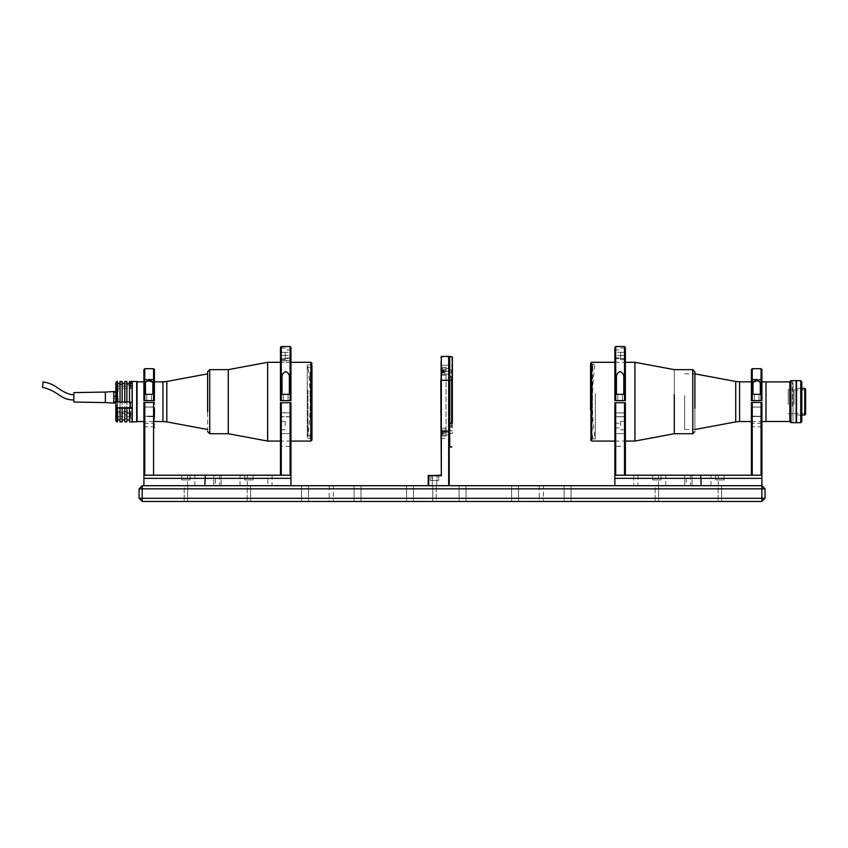<?xml version="1.0" encoding="UTF-8"?>
<svg xmlns="http://www.w3.org/2000/svg" width="848" height="848" viewBox="0 0 848 848"><rect width="100%" height="100%" fill="white"/><g stroke="black" fill="none" stroke-linecap="round" stroke-linejoin="round"><path stroke-width="0.64" stroke-dasharray="4.24 3.18" d="M406.584 501.465L406.584 485.703L413.517 485.703L406.584 485.703L413.517 485.703L406.584 485.703L406.584 501.465L413.517 501.465L413.517 485.703L413.517 501.465L406.584 501.465M301.549 501.465L301.549 485.703L308.481 485.703L301.549 485.703L308.481 485.703L301.549 485.703L301.549 501.465L308.481 501.465L308.481 485.703L308.481 501.465L301.549 501.465M432.766 501.465L432.766 485.703L436.232 485.703L432.766 485.703L436.232 485.703L432.766 485.703L432.766 501.465L436.232 501.465L436.232 485.703L436.232 501.465L432.766 501.465M354.061 501.465L354.061 485.703L360.994 485.703L354.061 485.703L360.994 485.703L354.061 485.703L354.061 501.465L360.994 501.465L360.994 485.703L360.994 501.465L354.061 501.465M459.097 501.465L459.097 485.703L466.029 485.703L459.097 485.703L466.029 485.703L459.097 485.703L459.097 501.465L466.029 501.465L466.029 485.703L466.029 501.465L459.097 501.465M564.132 501.465L564.132 485.703L571.064 485.703L564.132 485.703L571.064 485.703L564.132 485.703L564.132 501.465L571.064 501.465L571.064 485.703L571.064 501.465L564.132 501.465M187.652 485.703L187.652 501.465L184.186 501.465L187.652 501.465L184.186 501.465L187.652 501.465L187.652 485.703L184.186 485.703L184.186 501.465L184.186 485.703L187.652 485.703M250.679 485.703L250.679 501.465L247.213 501.465L250.679 501.465L247.213 501.465L250.679 501.465L250.679 485.703L247.213 485.703L247.213 501.465L247.213 485.703L250.679 485.703M658.61 485.703L658.61 501.465L655.144 501.465L658.61 501.465L655.144 501.465L658.61 501.465L658.61 485.703L655.144 485.703L655.144 501.465L655.144 485.703L658.61 485.703M721.627 485.703L721.627 501.465L718.161 501.465L721.627 501.465L718.161 501.465L721.627 501.465L721.627 485.703L718.161 485.703L718.161 501.465L718.161 485.703L721.627 485.703M511.609 501.465L511.609 485.703L518.541 485.703L511.609 485.703L518.541 485.703L511.609 485.703L511.609 501.465L518.541 501.465L518.541 485.703L518.541 501.465L511.609 501.465M543.441 485.703L539.233 485.703L543.441 485.703L543.441 501.465L539.233 501.465L543.441 501.465M539.233 485.703L539.233 501.465M333.37 485.703L329.172 485.703L333.37 485.703L333.37 501.465L329.172 501.465L333.37 501.465M329.172 485.703L329.172 501.465M139.061 488.861L142.21 485.703L142.21 488.861L139.061 488.861L139.061 498.306L761.907 498.306L761.907 501.465L765.055 498.306L765.055 488.861L761.907 488.861L761.907 485.703L765.055 488.861M142.21 485.703L761.907 485.703L614.864 485.703L614.864 475.209L700.459 475.209L701.02 478.357L614.864 478.357M765.055 498.306L761.907 498.306L761.907 488.861L142.21 488.861L142.21 501.465L761.907 501.465M139.061 498.306L142.21 501.465M686.286 485.703L692.063 485.703L684.707 485.703L688.385 485.703L684.707 485.703L688.385 485.703L686.286 485.703L686.286 475.209L692.063 475.209L686.286 475.209M633.763 485.703L637.972 485.703L633.763 485.703L637.972 485.703L633.763 485.703L633.763 475.209L637.972 475.209L633.763 475.209M267.851 485.703L272.049 485.703L267.851 485.703L269.95 485.703L267.851 485.703L267.851 475.209L269.95 475.209L267.851 475.209M215.328 485.703L219.537 485.703L215.328 485.703L217.427 485.703L215.328 485.703L215.328 475.209L217.427 475.209L215.328 475.209M432.395 485.703L436.603 485.703L432.395 485.703L436.603 485.703L432.395 485.703L434.505 485.703L432.395 485.703L434.505 485.703L432.395 485.703L432.395 475.728L434.505 475.728L431.876 475.209L434.505 475.209L430.296 475.209L434.505 475.209L430.296 475.209L434.505 475.209L431.876 475.209L434.505 475.209L431.876 475.209L432.395 485.703M149.163 394.331L152.841 394.331L152.841 385.077C153.117 382.416 151.887 380.71 149.163 379.968C146.439 380.699 145.22 382.395 145.485 385.077L145.485 394.331L149.163 394.331M149.163 400.627L151.527 400.627L149.163 400.627M144.754 381.43L143.906 380.943L143.906 378.346L143.906 380.943L144.754 381.43L144.754 379.183L144.754 381.43L153.976 381.43L144.754 381.43M153.573 368.7L153.573 400.627L154.41 400.627L144.754 400.627L144.754 379.183L144.754 400.627L143.906 400.627L143.906 369.537M153.573 381.536L153.573 379.183L153.573 381.536M154.41 369.537L154.41 400.627L154.41 378.346L154.41 400.627L153.573 400.627L153.573 379.872L153.573 400.627L144.754 400.627L144.754 368.7M152.841 394.331L152.841 385.077L152.841 394.331L145.485 394.331L152.841 394.331M145.485 385.077L145.485 394.331L145.485 385.077M144.754 400.627L153.573 400.627M143.906 400.627L143.906 379.151L143.906 400.627M285.702 394.331L289.38 394.331L289.38 378.187C289.762 375.028 288.543 372.823 285.702 371.594C282.872 372.813 281.653 375.007 282.024 378.187L282.024 394.331L285.702 394.331M285.702 400.627L288.066 400.627L285.702 400.627M289.38 394.331L289.38 378.187L289.38 394.331L282.024 394.331L289.38 394.331M282.024 378.187L282.024 394.331L282.024 378.187M290.111 362.297L281.292 362.297L290.111 362.297L290.111 360.75L281.292 360.75L281.292 362.297L281.292 360.75L280.455 360.262L290.111 360.75L290.111 358.503L290.111 362.297L290.959 361.449L290.959 357.665L290.959 361.449L290.111 362.297M285.182 352.312L285.182 359.669L285.182 352.312L280.455 352.312L280.455 359.669L280.455 348.115L280.455 352.312L290.959 352.312L290.959 355.471L290.959 349.948L290.959 352.312L285.182 352.312M290.959 355.471L290.959 357.824L290.959 355.471L285.182 355.471L290.959 355.471M290.959 347.383L290.959 400.627L290.111 400.627L290.111 358.704L290.959 357.888L290.959 400.627L290.959 357.888L290.111 358.704L281.292 358.503L281.292 400.627L290.111 400.627L290.111 358.704L281.292 358.704L280.455 357.665L280.455 400.627L280.455 357.888L281.292 358.704L281.292 400.627L280.455 400.627L281.292 400.627L280.455 400.627L280.455 347.383M281.292 400.627L290.959 400.627L281.292 400.627L281.292 346.535M280.455 360.262L280.455 361.449L280.455 360.262M290.111 400.627L290.111 346.535M290.111 433.614L290.111 446.324L290.111 433.614L281.292 433.614L281.292 446.324L281.292 433.614L280.455 434.208L280.455 447.161L280.455 425.961L281.292 425.919L281.292 416.824L281.292 425.919L280.455 425.961L280.455 412.934L280.455 417.629L281.292 416.824L280.455 417.629L280.455 434.208L281.292 433.614L290.111 433.614L290.959 434.208L290.959 425.961L290.111 425.919L290.959 425.961L290.959 402.726L290.959 434.208M290.959 425.579L290.959 423.216L290.959 427.275L290.111 427.636L290.959 427.275L290.959 427.943L290.959 425.579M285.182 425.579L285.182 421.371L285.182 425.579M280.455 425.579L280.455 421.371L280.455 425.579M281.292 402.726L280.455 402.726L280.455 412.934L290.111 412.732L290.111 425.919L290.111 412.732L281.292 412.732L281.292 416.824L281.292 412.732L280.455 412.934L280.455 402.726L290.959 402.726L290.111 402.726L290.111 412.732L290.111 402.726L281.292 402.726L290.111 402.726L290.111 475.209L281.292 475.209L280.455 474.361L280.455 402.726L281.292 402.726L281.292 475.209M290.111 416.824L281.292 416.824L290.111 416.824L290.959 417.629M290.111 427.636L290.111 425.919L290.111 427.636M285.702 402.726C283.465 402.726 283.465 402.726 285.702 402.726C287.938 402.726 287.938 402.726 285.702 402.726C283.465 402.726 283.465 402.726 285.702 402.726C287.938 402.726 287.938 402.726 285.702 402.726M191.171 485.703L194.849 485.703L191.171 485.703M191.171 475.209L194.849 475.209L191.171 475.209M248.941 479.926L244.743 479.926L248.941 479.926C251.983 479.926 251.983 479.926 248.941 479.926C245.909 479.926 245.909 479.926 248.941 479.926L253.139 479.926L248.941 479.926C251.983 479.926 251.983 479.926 248.941 479.926C245.909 479.926 245.909 479.926 248.941 479.926M248.941 475.209L244.743 475.209L248.941 475.209M185.924 479.926L181.726 479.926L185.924 479.926C188.956 479.926 188.956 479.926 185.924 479.926C182.882 479.926 182.882 479.926 185.924 479.926L190.122 479.926L185.924 479.926C188.956 479.926 188.956 479.926 185.924 479.926C182.882 479.926 182.882 479.926 185.924 479.926M185.924 475.209L181.726 475.209L185.924 475.209M243.694 485.703L240.016 485.703L243.694 485.703M243.694 475.209L240.016 475.209L243.694 475.209M217.427 485.703L221.105 485.703L217.427 485.703M217.427 475.209L221.105 475.209L217.427 475.209M269.95 475.209L272.049 475.209L269.95 475.209M269.95 485.703L272.049 485.703L269.95 485.703M290.959 478.357L204.803 478.357L205.354 475.209L290.959 475.209L290.959 485.703L204.803 485.703L204.803 478.357L143.906 478.357L143.906 485.703L204.803 485.703L143.906 485.703M205.354 475.209L143.906 475.209L143.906 478.357M288.066 475.209L283.338 475.209L288.066 475.209M287.801 475.209L283.603 475.209L287.801 475.209M151.527 475.209L146.799 475.209L151.527 475.209M151.262 475.209L147.064 475.209L151.262 475.209M144.754 416.601L143.906 416.432L143.906 424.085L143.906 402.471L143.906 416.432L144.754 416.601L144.754 418.817L144.754 416.389L153.795 416.601L144.754 416.601M153.573 416.559L153.573 426.788L153.573 416.559M144.754 407.019L144.754 402.471L143.906 402.471L143.906 474.361L144.754 475.209L153.573 475.209L144.754 475.209L144.754 407.019M144.531 407.241L143.906 407.835L144.531 407.241M153.573 475.209L153.573 402.471L153.573 407.019L144.955 407.061L144.955 416.156L153.361 416.156L144.955 416.156L144.955 407.061L153.361 407.061L153.753 416.591L153.573 402.471L144.754 402.471M149.163 402.471C146.927 402.471 146.927 402.471 149.163 402.471C151.4 402.471 151.4 402.471 149.163 402.471C146.927 402.471 146.927 402.471 149.163 402.471C151.4 402.471 151.4 402.471 149.163 402.471M144.955 416.156L144.298 416.41L144.955 416.156M144.754 418.817L144.754 426.788L144.754 418.817M153.573 402.471L154.41 402.471L153.573 402.471M153.573 407.04L144.531 407.019L153.573 407.019L154.41 407.835L154.41 402.471L154.41 421.53L154.41 407.835M153.795 416.463L154.41 416.432M154.41 427.625L154.41 424.085L154.41 427.625M143.906 424.085L143.906 427.625L143.906 424.085L144.754 423.353L153.573 423.353L144.754 423.353L143.906 424.085M756.66 394.331L752.982 394.331L752.982 385.077L752.982 394.331L756.66 394.331M756.66 400.627L754.296 400.627L756.66 400.627M760.327 385.077L760.327 394.331L760.327 385.077C761.801 378.876 751.551 378.78 752.982 385.077L752.982 394.331L760.327 394.331L760.327 385.077M761.069 381.43L761.907 380.943L761.907 378.346L761.907 380.943L761.069 381.43L761.069 379.183L761.069 381.43L751.847 381.43L761.069 381.43M761.907 369.537L761.907 400.627L761.069 400.627L761.069 379.183L761.069 400.627L751.402 400.627L751.402 369.537M752.24 381.536L752.24 379.183L752.24 381.536M751.402 381.07L751.402 400.627L752.24 400.627L752.24 379.872L752.24 400.627L751.402 400.627L751.402 381.07M761.069 368.7L761.069 400.627L752.24 400.627L752.24 368.7M761.069 400.627L761.907 400.627L761.907 379.151L761.907 400.627L752.24 400.627M615.701 346.535L615.701 400.627L614.864 400.627L614.864 347.383M620.111 394.331L616.432 394.331L616.432 378.187L616.432 394.331L620.111 394.331M620.111 400.627L617.747 400.627L620.111 400.627M623.789 378.187L623.789 394.331L623.789 378.187C624.17 375.06 622.962 372.855 620.153 371.594C617.291 372.781 616.051 374.975 616.432 378.187L616.432 394.331L623.789 394.331L623.789 378.187M615.701 362.297L614.864 361.449L614.864 357.665L614.864 361.449L615.701 362.297L615.701 358.503L615.701 362.297M620.641 352.312L620.641 359.669L620.641 352.312L625.368 352.312L625.368 359.669L625.368 348.115L625.368 352.312L614.864 352.312L614.864 355.471L614.864 349.948L614.864 352.312L620.641 352.312M614.864 355.471L614.864 357.824L614.864 355.471L620.641 355.471L614.864 355.471M624.52 360.75L625.368 360.262L624.52 360.75L624.52 358.503L624.52 360.75M624.52 346.535L624.52 400.627L625.368 400.627L614.864 400.627L615.701 400.627L615.701 358.704L614.864 357.888L614.864 400.627L614.864 357.888L615.701 358.704L624.52 358.503L624.52 400.627L615.701 400.627L615.701 358.704L624.52 358.704L625.368 357.665L625.368 400.627L625.368 357.888L624.52 358.704L624.52 400.627L625.368 400.627L625.368 347.383M625.368 360.262L625.368 361.449L625.368 360.262M615.701 400.627L624.52 400.627M625.368 447.161L625.368 434.208L624.52 433.614L615.701 433.614L614.864 434.208L614.864 427.275L614.864 434.208L615.701 433.614L615.701 427.636L615.701 433.614L624.52 433.614L625.368 434.208L625.368 447.161L624.52 446.324L624.52 433.614L624.52 446.324L615.701 446.324L615.701 433.614L615.701 446.324L614.864 447.161L614.864 434.208L614.864 447.161M614.864 425.579L614.864 423.216L614.864 425.579M620.641 425.579L620.641 421.371L620.641 425.579M625.368 425.579L625.368 421.371L625.368 425.579M624.52 425.919L624.52 416.824L624.52 425.919L625.368 425.961L624.52 425.919M625.368 417.629L624.52 416.824L625.368 417.629L625.368 425.961L625.368 417.629M615.701 416.665L615.701 412.732L625.368 412.934L625.368 402.726L614.864 402.726L614.864 412.934L615.701 412.732L615.701 416.824L624.52 416.824L624.52 412.732L624.52 416.824L615.701 416.665L624.52 416.665L615.701 416.665L614.864 417.502L614.864 412.934L614.864 417.629L615.701 416.665M615.701 416.824L614.864 417.629L614.864 425.961L615.701 425.919L614.864 425.961L614.864 417.629L615.701 416.824L615.701 427.636L615.701 416.824M614.864 427.275L614.864 425.961L614.864 427.275L615.701 427.636L614.864 427.275M615.701 402.726L615.701 475.209L614.864 474.361L614.864 402.726L614.864 412.934L625.368 412.934L625.368 402.726L625.368 474.361L624.52 475.209L624.52 402.726L625.368 402.726L614.864 402.726L624.52 402.726M620.111 402.726C622.347 402.726 622.347 402.726 620.111 402.726C617.874 402.726 617.874 402.726 620.111 402.726C622.347 402.726 622.347 402.726 620.111 402.726C617.874 402.726 617.874 402.726 620.111 402.726M625.368 427.275L625.368 434.208L625.368 427.275M615.701 475.209L624.52 475.209M714.641 485.703L710.963 485.703L714.641 485.703M714.641 475.209L710.963 475.209L714.641 475.209M656.871 479.926L661.08 479.926L656.871 479.926C653.84 479.926 653.84 479.926 656.871 479.926C659.914 479.926 659.914 479.926 656.871 479.926L652.674 479.926L656.871 479.926C653.84 479.926 653.84 479.926 656.871 479.926C659.914 479.926 659.914 479.926 656.871 479.926M656.871 475.209L661.08 475.209L656.871 475.209M719.888 479.926L724.097 479.926L719.888 479.926C716.857 479.926 716.857 479.926 719.888 479.926C722.931 479.926 722.931 479.926 719.888 479.926L715.691 479.926L719.888 479.926C716.857 479.926 716.857 479.926 719.888 479.926C722.931 479.926 722.931 479.926 719.888 479.926M719.888 475.209L724.097 475.209L719.888 475.209M662.129 485.703L658.451 485.703L662.129 485.703M662.129 475.209L658.451 475.209L662.129 475.209M761.907 478.357L761.907 485.703L701.02 485.703L701.02 478.357L761.907 478.357L761.907 475.209L700.459 475.209M617.747 475.209L622.474 475.209L617.747 475.209M618.012 475.209L622.209 475.209L618.012 475.209M754.296 475.209L759.013 475.209L754.296 475.209M754.55 475.209L758.759 475.209L754.55 475.209M761.525 416.41L761.907 424.085L761.907 402.471L761.525 416.41M752.24 416.559L752.24 423.353L752.24 416.559M752.028 416.463L751.402 416.432L751.402 424.085L751.402 416.432L752.028 416.463M761.069 407.019L761.069 402.471L761.907 402.471L752.24 402.471L761.069 402.471L761.069 407.019M761.281 407.241L761.907 407.835L761.281 407.241M760.857 407.061L752.24 407.04L751.402 407.835L751.402 416.432L751.402 402.471L751.402 407.835L752.24 407.019L752.24 402.471L751.402 402.471L752.24 402.471L752.24 475.209L761.069 475.209L761.069 402.471L752.24 402.471L751.784 407.464L752.452 407.061L752.452 416.156L760.857 416.156L760.857 407.061L760.857 416.156L752.059 416.591L752.452 407.061L760.857 407.061M756.66 402.471C758.886 402.471 758.886 402.471 756.66 402.471C754.423 402.471 754.423 402.471 756.66 402.471C758.886 402.471 758.886 402.471 756.66 402.471C754.423 402.471 754.423 402.471 756.66 402.471M752.24 402.471L751.402 402.471L751.402 474.361L752.24 475.209L761.069 475.209L761.907 474.361L761.907 402.471L761.069 402.471M752.24 407.04L761.281 407.019L752.24 407.019M761.069 418.817L761.069 426.788L761.069 418.817M751.402 424.085L751.402 427.625L751.402 424.085L752.24 423.353L752.24 426.788L752.24 423.353L751.402 424.085M761.907 424.085L761.907 427.625L761.907 424.085L761.069 423.353L752.24 423.353L761.069 423.353L761.907 424.085M307.75 435.31L307.75 437.388C310.972 413.58 310.972 389.773 307.75 365.965L307.75 368.053M311.958 363.347L311.958 437.78M267.639 441.066L267.639 362.297M228.26 433.72L228.26 369.643L228.26 433.72M307.23 436.296L307.23 364.916L307.23 436.296M311.958 367.057L311.958 438.437L311.958 367.057M137.058 421.53L137.058 381.833M207.643 411.047L207.643 373.851L207.643 411.047M310.58 433.36L310.061 374.837L311.629 374.032L311.629 394.076L310.061 394.267L310.061 396.843L311.629 396.663L311.629 436.868L311.629 435.236L310.061 434.25L310.58 433.36L311.629 434.356L311.629 375.728L310.58 376.533M307.962 390.197L307.962 435.819L307.962 390.197M310.58 396.843L310.58 434.25M310.58 374.837L310.58 394.267M311.629 394.076L311.629 374.032M311.629 372.028L310.061 372.028L310.061 374.837M310.061 376.533L310.061 372.028M311.629 375.728L311.629 434.356M310.061 373.735L311.629 373.735M311.629 436.826L310.061 436.826L310.061 433.36M310.061 434.25L310.061 436.826M310.061 437.706L311.629 437.706L311.629 435.236M311.629 437.706L311.629 396.663M310.061 394.267L310.061 396.843M311.629 396.186L310.061 396.186M207.643 431.611L207.643 391.617M228.26 392.147L228.26 390.907M132.235 421.901L132.235 381.462M136.698 381.462L136.698 421.901M132.235 386.222L132.235 384.992L132.235 386.222M132.235 405.365L132.235 404.125L132.235 405.365M132.235 415.308L132.235 414.068L132.235 415.308M132.235 406.097L132.235 397.267L132.235 406.097M132.235 389.751L132.235 389.19L132.235 389.751M132.235 399.09L132.235 398.518L132.235 399.09M132.235 417.046L132.235 416.485L132.235 417.046M129.5 381.462L129.5 383.635L126.871 383.635L126.871 381.833L124.773 381.833L124.773 383.635L122.144 383.635L122.144 381.833L120.045 381.833L120.045 383.635L117.416 383.635L117.416 381.462M132.129 381.462L129.5 381.833M116.897 381.462L115.847 382.83L115.847 420.852M117.416 414.948L117.416 383.879L117.416 385.681L120.045 385.681L120.045 413.485L117.416 413.485L117.416 414.948L115.847 414.131M117.416 385.681L117.416 413.485M120.045 385.681L120.045 383.879L122.144 383.879L122.144 385.681L124.773 385.681L124.773 413.485L122.144 413.485L122.144 414.948L120.045 414.948L120.045 413.485M122.144 385.681L122.144 413.485M124.773 385.681L124.773 383.879L126.871 383.879L126.871 385.681L129.5 385.681L129.5 413.485L126.871 413.485L126.871 414.948L124.773 414.948L124.773 413.485M126.871 385.681L126.871 413.485M117.416 421.901L117.416 417.428L120.045 417.428L120.045 418.891L122.144 418.891L122.144 417.428L124.773 417.428L124.773 418.891L126.871 418.891L126.871 417.428L129.5 417.428L129.5 418.891L132.129 418.891L132.129 417.714L130.55 417.714L130.55 411.64L130.55 413.771L132.129 413.771L132.129 414.948L129.5 414.948L129.5 413.485M117.946 411.693L117.946 413.941L117.946 411.693M115.847 412.828L115.847 410.58L115.847 412.828M115.847 417.47L115.847 414.661L115.847 417.47M118.158 416.061L118.158 418.87L118.158 416.061M115.847 399.514L115.847 396.705L115.847 399.514M118.158 398.094L118.158 400.903L118.158 398.094M115.847 390.175L115.847 387.377L115.847 390.175M118.158 388.766L118.158 391.575L118.158 388.766M115.847 384.886L116.897 383.879L116.897 414.948M120.045 402.27L120.045 383.635M122.144 402.27L122.144 383.635M124.773 402.27L124.773 383.635M126.871 402.27L126.871 383.635M129.5 402.27L129.5 383.635M115.847 401.751L130.55 401.698L130.55 407.634M132.129 402.27L130.55 401.751M117.416 402.27L117.416 383.635M132.129 418.891L132.129 421.901M129.5 418.891L129.5 421.901M129.5 417.428L129.5 407.92M126.871 417.428L126.871 407.92M126.871 418.891L126.871 421.901M124.773 418.891L124.773 421.901M124.773 417.428L124.773 407.92M122.144 417.428L122.144 407.92M122.144 418.891L122.144 421.901M120.045 418.891L120.045 421.901M120.045 417.428L120.045 407.92M117.416 417.428L117.416 407.92M115.847 418.075L116.897 418.891L116.897 421.901M129.5 385.681L129.5 383.879L132.129 383.879L132.129 407.634L132.129 385.331L130.55 385.331L130.55 388.649L130.55 383.285L132.129 383.285L132.129 381.833M132.129 413.771L132.129 414.948M132.129 383.879L132.129 385.331M129.5 383.879L129.5 414.948M126.871 383.879L126.871 414.948M124.773 383.879L124.773 414.948M122.144 383.879L122.144 414.948M120.045 383.879L120.045 414.948M115.847 393.112L115.847 401.539L115.847 393.112M132.129 401.994L132.129 383.285M115.847 392.656L113.749 392.656L113.749 403.012L113.749 398.337L115.847 398.337L115.847 403.012L115.847 391.638L115.847 398.337M113.749 398.337L113.749 392.656M73.829 395.73L73.829 400.002M42.4 386.614L42.962 381.907M73.829 402.047L73.829 392.592M105.343 392.073L105.343 402.577M113.749 391.543L113.749 403.097M116.059 399.44L116.059 398.168L116.059 399.44M116.155 399.472L116.155 396.811L116.155 399.472M116.059 398.973L117.109 398.973L117.109 399.684L116.059 399.684L116.059 397.924L116.059 399.684M116.059 397.924L117.109 397.924L116.059 398.094M116.059 417.396L116.059 416.124L116.059 417.396M116.155 417.439L116.155 414.767L116.155 417.439M116.059 416.93L117.109 416.93L117.109 417.651L116.059 417.651L116.059 415.88L116.059 417.651M116.059 415.88L117.109 415.88L116.059 416.05M117.109 389.306L116.059 389.306L116.059 388.585L117.109 388.585L117.109 389.306M116.059 388.84L116.059 390.112L116.059 388.84M116.059 388.585L116.059 389.306M116.059 390.356L117.109 390.356L116.059 390.186M132.235 403.775L132.235 407.634L132.235 403.775M130.126 413.813L131.62 413.813L130.126 413.527L130.126 415.859L130.126 413.527M130.126 412.011L130.126 417.364L130.126 412.011M130.232 413.718L130.232 417.576L130.232 413.718M132.235 413.718L132.235 417.576L132.235 413.718M132.235 384.632L132.235 388.501L132.235 384.632M130.126 386.667L131.62 386.667L131.62 385.628L130.126 385.628M446.059 428.145L446.059 436.031L446.059 428.145L441.638 428.145L441.638 436.031L441.638 428.145M446.059 436.031L441.638 436.031M442.168 434.971L442.168 429.194L441.638 435.501L441.638 428.675L441.638 435.501M442.168 429.194L441.638 428.675M448.677 429.194L448.677 434.971L448.677 429.194L446.059 429.194L446.059 434.971L446.059 429.194M448.677 434.971L446.059 434.971M446.059 371.276L446.059 367.332L446.059 371.276M441.638 371.276L441.638 367.332L441.638 371.276M442.168 371.276L442.168 368.382L442.168 371.276M448.677 371.276L448.677 368.382L448.677 374.159L448.677 368.382L448.677 374.159L448.677 371.276L440.854 371.276L441.638 431.303L441.331 365.234L441.331 371.742L448.677 371.742L448.677 431.611L441.638 431.303L448.677 431.611L441.331 431.611L441.331 438.13L441.331 431.611L448.677 431.611L448.677 365.234L448.677 371.276L441.331 371.276L441.331 365.234L440.801 432.141L441.638 431.303L440.801 432.141L440.801 364.714L440.801 371.276L448.677 371.276M449.207 432.088L449.207 433.402L449.207 432.088M452.355 432.088L452.355 433.402L452.355 432.088M449.207 356.934L449.207 380.275L449.207 374.371L449.207 380.275L449.207 375.95L449.207 380.275L440.801 380.275L440.801 356.934L449.207 356.934L449.207 423.163M452.355 371.276L452.355 372.59L452.355 371.276M449.726 425.834L449.726 377.519L449.726 426.883L451.306 426.883L449.726 426.883L449.726 425.834L451.306 425.834L451.306 377.519L451.306 426.883L451.306 425.834L449.726 425.834M451.306 426.883L452.355 427.943L452.355 425.834L452.355 427.943L451.306 426.883M452.355 377.519L452.355 425.834L452.355 375.42L451.306 376.47L452.355 375.42L452.355 377.519L451.306 377.519L451.306 376.47L449.726 376.47L451.306 376.47L451.306 377.519L449.726 377.519L449.726 376.47L449.726 377.519L452.355 377.519M452.355 356.934L452.355 380.275L449.726 380.275L449.726 356.414L451.836 356.414L451.836 423.163L449.726 423.163L449.726 447.023M452.355 423.163L452.355 380.275M444.087 433.593L441.85 433.593L441.85 432.681L444.087 432.681L444.087 433.593L444.087 432.989L441.85 432.989L441.85 433.593M441.85 433.752L441.85 430.424L441.85 433.752M445.009 429.194L445.009 434.971L445.009 429.194L441.956 429.194L441.956 434.971L441.956 429.194M445.009 434.971L441.956 434.971M446.059 374.371L446.059 428.993L446.059 374.371M434.505 480.456L430.296 480.456L434.505 480.456C431.462 480.456 431.462 480.456 434.505 480.456C437.536 480.456 437.536 480.456 434.505 480.456L438.702 480.456L434.505 480.456C431.462 480.456 431.462 480.456 434.505 480.456C437.536 480.456 437.536 480.456 434.505 480.456M434.505 475.728L436.603 475.728L434.505 475.728M434.505 485.703L436.603 485.703L434.505 485.703M434.505 475.209L438.702 475.209L434.505 475.209M448.677 432.088L448.677 438.13L448.677 432.088L440.854 432.088L440.801 438.649L440.854 432.088L448.677 432.088M440.801 380.275L441.331 475.728L441.331 356.414M449.207 432.141C449.207 440.504 449.207 440.504 449.207 432.141M449.207 364.916C449.207 360.464 449.207 360.464 449.207 364.916C449.207 369.368 449.207 369.368 449.207 364.916M449.207 438.437C449.207 433.985 449.207 433.985 449.207 438.437C449.207 442.889 449.207 442.889 449.207 438.437C449.207 433.985 449.207 433.985 449.207 438.437C449.207 442.889 449.207 442.889 449.207 438.437M428.728 485.703L448.677 485.703L428.728 485.703L428.728 475.728L441.331 475.728M440.801 475.209L428.728 475.728M448.677 356.414L448.677 485.703M441.85 373.968L441.85 368.583M441.956 374.063L441.956 368.382L441.956 374.063M441.85 371.668L444.087 371.668L444.087 372.738L441.85 372.738L441.85 370.205L444.087 370.205L441.85 370.205M441.85 372.738L441.85 370.873L444.087 370.873L444.087 372.738M444.087 372.346L441.85 372.346M444.087 370.873L444.087 369.813M441.85 369.813L441.85 370.873M451.306 371.276C451.306 369.929 451.306 369.929 451.306 371.276C451.306 372.622 451.306 372.622 451.306 371.276C451.306 369.929 451.306 369.929 451.306 371.276C451.306 372.622 451.306 372.622 451.306 371.276M445.009 368.382L445.009 371.276L445.009 368.382L441.85 368.488L441.85 374.053M445.009 371.276L445.009 374.159L445.009 371.276M441.85 372.124L444.087 372.124L444.087 372.781L441.85 372.781L441.85 370.618L444.087 370.618L444.087 369.76L441.85 369.76L441.85 370.417L444.087 370.417L444.087 369.76M441.85 372.781L441.85 371.933L444.087 371.933L444.087 372.781M444.087 371.933L444.087 370.417M441.85 371.933L441.85 370.417M441.85 369.76L441.85 370.618M792.997 404.337L792.997 389.603L792.997 404.337M788.237 404.337L788.237 389.603L788.237 404.337M792.997 420.481L792.997 382.883L792.997 420.481M792.997 396.217L792.997 397.002L792.997 396.217M792.997 389.709L792.997 390.493L792.997 389.709M792.997 417.937L792.997 418.721L792.997 417.937M765.998 397.32L765.998 421.477L765.998 397.32M792.467 406.033L792.467 381.886L792.467 406.033M694.894 395.094L694.894 431.611M674.277 433.72L674.277 369.643L674.277 433.72M694.894 395.56L694.894 429.512L694.894 395.56M674.277 408.259L674.277 372.526L674.277 408.259M801.795 421.636L801.795 381.727M800.745 380.678L800.745 422.686M796.537 380.678L796.537 422.686M796.537 404.454L796.537 398.91L796.537 404.454M801.795 404.454L801.795 398.91L801.795 404.454M590.579 440.017L590.579 393.249M634.908 362.297L634.908 441.066M595.307 393.472L595.307 438.967L595.307 393.472M590.579 393.472L590.579 438.967L590.579 393.472M595.307 393.822L595.307 436.519L595.307 393.822M592.71 367.163L592.19 437.388L594.819 437.388C591.586 413.58 591.586 389.773 594.819 365.965L592.19 365.976L592.19 436.201L591.141 437.229L591.141 364.926L592.71 367.163L592.71 364.523L592.71 366.58M592.19 366.58L591.141 364.926M591.141 437.801L591.141 365.106L591.141 438.437L592.71 436.201L592.71 438.829L592.71 436.773M592.71 364.523L591.141 364.523L591.141 365.562M591.141 364.523L591.141 437.229M592.19 436.773L591.141 438.437M591.141 366.135L592.19 367.163M684.622 395.56L684.622 429.512L684.622 395.56M765.998 381.833L765.998 421.53M765.998 397.712L765.998 417.534L765.998 397.712M796.336 380.784L796.336 422.58M796.537 422.071L796.537 380.784L796.537 422.071M796.336 388.511L796.336 414.842L796.336 388.511M796.145 422.686L796.145 380.678M790.898 422.686L790.898 380.678M789.848 421.636L789.848 381.727M804.763 388.342L804.763 415.022M796.145 404.613L796.145 388.342L796.145 404.613M805.6 389.179L805.6 414.184M794.046 404.284L794.046 389.868L794.046 404.284M805.6 399.079L805.6 413.495L805.6 399.079M792.997 404.507L792.997 388.819L792.997 404.507M789.848 406.033L789.848 397.32L789.848 406.033M796.145 417.672L796.145 418.986L796.145 417.672M796.145 395.952L796.145 397.267L796.145 395.952M796.145 389.444L796.145 390.758L796.145 389.444M144.754 379.872L143.906 379.151L144.754 379.872L153.573 379.872L144.754 379.872M154.41 379.151L153.573 379.872L154.41 379.151M290.959 360.262L290.111 360.75L290.959 360.262M280.455 355.471L285.182 355.471L280.455 355.471M290.959 412.934L290.111 412.732M290.959 417.502L290.111 416.665L281.292 416.665L290.111 416.665M280.455 417.502L281.292 416.665L280.455 417.502M761.069 379.872L761.907 379.151L761.069 379.872L752.24 379.872L761.069 379.872M751.402 379.151L752.24 379.872L751.402 379.151M614.864 360.262L615.701 360.75L614.864 360.262M625.368 355.471L620.641 355.471L625.368 355.471M625.368 417.502L624.52 416.665L625.368 417.502M761.069 416.601L752.028 416.601L761.069 416.601M310.909 362.297L310.909 441.066M166.802 421.891L166.802 381.473M162.943 381.833L162.943 421.53M209.742 433.72L209.742 369.643M130.55 416.665L115.847 416.665M130.55 412.722L115.847 412.722M115.847 386.635L130.55 386.635M130.55 384.579L115.847 384.579M130.232 402.27L130.232 407.634M130.232 385.66L130.232 382.724L130.232 385.66M452.355 425.834L451.306 425.834L452.355 425.834M441.331 430.561L448.677 430.561L441.331 430.561M692.795 369.643L692.795 433.72M591.628 441.066L591.628 362.297M739.583 421.53L739.583 381.833M735.735 381.473L735.735 421.891M151.527 400.627L151.527 394.331L151.527 400.627M144.754 379.183L143.906 378.346L144.754 379.183L153.573 379.183L154.41 378.346L153.573 379.183L144.754 379.183M146.799 400.627L146.799 394.331L146.799 400.627M288.066 400.627L288.066 394.331L288.066 400.627M283.338 400.627L283.338 394.331L283.338 400.627M290.111 358.503L290.959 357.665L290.111 358.503M290.959 349.948L285.182 349.948M290.959 357.824L285.182 357.824M285.182 359.669L280.455 359.669M285.182 348.115L280.455 348.115M281.292 358.503L280.455 357.665L281.292 358.503M290.959 423.216L290.111 423.216M285.182 421.371L280.455 421.371L285.182 421.371M285.182 429.777L280.455 429.777L285.182 429.777M290.111 427.943L290.959 427.943M290.111 446.324L281.292 446.324L280.455 447.161M187.503 485.703L187.503 475.209M244.743 479.926L244.743 475.209L244.743 479.926M181.726 479.926L181.726 475.209L181.726 479.926M240.016 485.703L240.016 475.209M213.76 485.703L213.76 475.209L213.76 485.703M221.105 485.703L221.105 475.209L221.105 485.703M247.362 485.703L247.362 475.209M219.537 475.209L219.537 485.703M272.049 475.209L272.049 485.703M190.122 479.926L190.122 475.209L190.122 479.926M253.139 479.926L253.139 475.209L253.139 479.926M194.849 485.703L194.849 475.209M143.906 427.625L144.754 426.788L153.573 426.788M754.296 400.627L754.296 394.331L754.296 400.627M761.069 379.183L761.907 378.346L761.069 379.183L752.24 379.183L751.402 378.346L752.24 379.183L761.069 379.183M759.013 400.627L759.013 394.331L759.013 400.627M617.747 400.627L617.747 394.331L617.747 400.627M622.474 400.627L622.474 394.331L622.474 400.627M615.701 358.503L614.864 357.665L615.701 358.503M614.864 349.948L620.641 349.948M614.864 357.824L620.641 357.824M620.641 359.669L625.368 359.669M620.641 348.115L625.368 348.115M624.52 358.503L625.368 357.665L624.52 358.503M614.864 423.216L620.641 423.216L614.864 423.216M620.641 421.371L625.368 421.371L620.641 421.371M620.641 429.777L625.368 429.777L620.641 429.777M614.864 427.943L620.641 427.943L614.864 427.943M718.32 485.703L718.32 475.209M661.08 479.926L661.08 475.209L661.08 479.926M724.097 479.926L724.097 475.209L724.097 479.926M637.972 475.209L637.972 485.703M690.484 475.209L690.484 485.703M665.797 485.703L665.797 475.209M692.063 485.703L692.063 475.209L692.063 485.703M684.707 485.703L684.707 475.209L684.707 485.703M658.451 485.703L658.451 475.209M715.691 479.926L715.691 475.209L715.691 479.926M652.674 479.926L652.674 475.209L652.674 479.926M710.963 485.703L710.963 475.209M761.907 427.625L761.069 426.788L752.24 426.788L751.402 427.625M290.959 362.297L280.455 362.297M311.958 438.437L307.23 438.437M311.958 364.916L307.23 364.916M290.959 441.066L280.455 441.066M154.41 381.833L143.906 381.833M153.573 421.53L143.906 421.53M311.629 436.868L310.58 435.819L307.962 435.819M307.962 367.544L310.58 367.544L311.629 366.495M115.847 410.58L117.946 410.58M118.158 414.661L115.847 414.661M118.158 396.705L115.847 396.705M118.158 387.377L115.847 387.377M118.158 391.575L115.847 391.575M118.158 400.903L115.847 400.903M118.158 418.87L115.847 418.87M115.847 413.941L117.946 413.941M115.847 401.698L130.55 401.698M115.847 411.64L130.55 411.64M115.847 388.649L130.55 388.649M132.129 401.857L130.126 401.963M132.129 411.799L130.232 411.799M132.129 417.576L130.232 417.576M132.129 382.724L130.126 382.819M132.129 388.501L130.126 388.395M446.059 367.332L441.638 367.332L446.059 367.332M442.168 374.159L441.638 374.689L442.168 374.159M442.168 368.382L441.638 367.862L442.168 368.382M446.059 375.208L441.638 375.208L446.059 375.208M448.677 368.382L446.059 368.382L448.677 368.382M448.677 374.159L446.059 374.159L448.677 374.159M452.355 433.402L449.207 433.402M452.355 372.59L449.207 372.59L452.355 372.59M452.355 369.961L449.207 369.961L452.355 369.961M452.355 430.773L449.207 430.773M430.296 480.456L430.296 475.209L430.296 480.456M436.603 485.703L437.123 475.209L436.603 485.703M438.702 480.456L438.702 475.209L438.702 480.456M441.331 365.234L448.677 365.234L441.331 365.234M440.801 438.649L448.677 438.13M445.009 374.159L441.956 374.159M788.237 389.603L792.997 389.603M788.237 413.76L792.997 413.76M789.848 421.477L792.467 421.477M789.848 381.886L792.467 381.886M614.864 441.066L625.368 441.066M590.579 364.396L595.307 364.396M590.579 438.967L595.307 438.967M614.864 362.297L625.368 362.297M684.622 429.512L694.894 429.512M751.402 421.53L761.907 421.53M751.402 381.833L761.907 381.833M684.622 373.851L694.894 373.851M801.795 415.022L796.336 415.022M805.6 389.868L794.046 389.868L792.997 388.819M805.6 413.495L794.046 413.495L792.997 414.545M801.795 388.342L796.336 388.342"/><path stroke-width="1.27" d="M142.21 501.465L139.061 498.306L142.21 498.306L142.21 501.465L761.907 501.465L761.907 498.306L142.21 498.306L142.21 485.703L139.061 488.861L761.907 488.861L761.907 498.306L765.055 498.306L765.055 488.861L761.907 485.703L761.907 488.861L765.055 488.861M139.061 488.861L139.061 498.306M614.864 478.357L701.02 478.357L700.459 475.209L614.864 475.209L614.864 485.703L701.02 485.703L701.02 478.357L761.907 478.357L761.907 485.703L142.21 485.703M765.055 498.306L761.907 501.465M153.573 400.627L154.41 400.627L154.41 369.537L153.573 368.7L153.573 400.627L143.906 400.627L143.906 369.537L144.754 368.7L144.754 400.627M152.841 385.077L152.841 394.331L145.485 394.331L145.485 385.077C144.022 378.876 154.262 378.78 152.841 385.077M290.959 400.627L290.959 347.383L290.111 346.535L290.111 400.627L290.959 400.627M281.292 400.627L280.455 400.627L280.455 347.383L281.292 346.535L281.292 400.627L290.111 400.627M289.38 378.187L289.38 394.331L282.024 394.331L282.024 378.187C281.642 375.06 282.85 372.855 285.659 371.594C288.521 372.781 289.762 374.975 289.38 378.187M290.111 446.324L290.959 447.161L290.959 474.361L290.111 475.209L290.959 474.361L290.959 402.726L290.111 402.726L290.959 402.726L290.959 447.161M290.959 434.208L290.111 433.614M290.959 417.629L290.111 416.824M281.292 475.209L280.455 474.361L280.455 402.726L290.111 402.726L290.111 475.209L281.292 475.209L281.292 402.726M143.906 485.703L143.906 478.357L290.959 478.357L290.959 475.209L205.354 475.209L204.803 485.703L290.959 485.703L290.959 478.357M143.906 478.357L143.906 475.209L205.354 475.209M143.906 402.471L143.906 474.361L144.754 475.209L144.754 402.471L143.906 402.471L154.41 402.471L153.573 402.471L153.573 475.209M153.573 407.04L154.41 407.835L154.41 416.432L153.795 416.463M154.41 416.432L154.41 407.835M154.41 424.085L153.573 423.353L154.41 424.085M756.66 379.968C759.373 380.699 760.603 382.395 760.327 385.077L760.327 394.331L752.982 394.331L752.982 385.077C752.706 382.416 753.925 380.71 756.66 379.968M752.24 368.7L751.402 369.537L751.402 400.627L761.907 400.627L761.907 369.537L761.069 368.7L752.24 368.7L752.24 400.627M761.069 400.627L761.069 368.7M615.701 400.627L614.864 400.627L614.864 347.383L615.701 346.535L615.701 400.627L625.368 400.627L625.368 347.383L624.52 346.535L615.701 346.535M620.111 371.594C622.941 372.813 624.17 375.007 623.789 378.187L623.789 394.331L616.432 394.331L616.432 378.187C616.051 375.028 617.27 372.823 620.111 371.594M624.52 400.627L624.52 346.535M615.701 475.209L614.864 474.361L614.864 402.726L624.52 402.726L624.52 475.209L615.701 475.209L615.701 402.726M624.52 475.209L625.368 474.361L625.368 402.726L624.52 402.726M700.459 475.209L761.907 475.209L761.907 478.357M761.069 475.209L761.907 474.361L761.907 402.471L761.069 402.471L761.069 475.209M752.24 402.471L751.402 402.471L751.402 474.361L752.24 475.209L752.24 402.471L761.069 402.471M311.958 363.347L310.909 362.297L310.909 441.066L311.958 440.017L311.958 365.573M280.455 362.297L267.639 362.297L267.639 441.066L228.26 433.72L228.26 390.907L228.26 433.72L209.742 433.72L207.643 431.611M209.742 433.72L209.742 369.643L228.26 369.643L228.26 390.907L228.26 369.643L267.639 362.297M143.906 381.833L137.058 381.833L137.058 421.53L143.906 421.53M209.742 369.643L207.643 371.742L207.643 411.746M228.26 390.907L228.26 392.147M132.235 381.462L132.235 421.901L136.698 421.901L136.698 381.462L132.235 381.462M129.5 394.882L129.5 381.462L132.129 381.462L132.129 402.27L129.5 402.27L129.5 394.882M116.897 394.882L117.416 381.462L117.416 402.27L116.897 394.882M129.5 408.27L129.5 421.901L132.129 421.901L132.129 408.27L115.847 408.079L115.847 382.512L116.897 381.462M124.773 394.882L124.773 381.462L126.871 381.462L126.871 402.27L124.773 402.27L124.773 394.882M120.045 394.882L120.045 381.462L122.144 381.462L122.144 402.27L120.045 402.27L120.045 394.882M122.144 401.931L124.773 401.931M126.871 401.931L129.5 401.931M115.847 402.079L116.897 402.27M117.416 401.931L120.045 401.931M130.55 407.634L132.129 408.27M124.773 408.27L124.773 421.901L126.871 421.901L126.871 408.27M120.045 408.27L120.045 421.901L122.144 421.901L122.144 408.27M117.416 408.27L117.416 421.901L116.897 408.27M116.897 421.901L115.847 420.852L115.847 408.079M115.847 391.638L113.749 391.638M113.749 403.012L115.847 403.012M113.749 401.994L115.847 401.994M115.847 396.302L113.749 396.302L113.749 391.543L105.343 392.073L105.343 402.577L113.749 403.097L113.749 396.302M73.829 399.387L73.829 395.263M43.036 382.522L42.474 387.239C60.038 391.84 59.911 399.843 73.829 400.002M105.343 392.073L73.829 392.592L73.829 402.047L105.343 402.577M130.126 406.245L130.126 403.256L130.126 406.245M130.126 402.27L130.126 403.256M130.126 404.189L130.126 405.959L130.126 404.189M449.726 447.023L451.836 447.023L449.207 446.493L449.207 485.703L448.677 356.414L449.726 447.023L449.726 356.414L452.355 356.934L451.836 423.163L449.207 423.163L449.207 380.275L452.355 380.275L452.355 356.934M452.355 423.163L452.355 380.275M449.207 356.934L449.207 423.163M428.198 485.703L428.198 475.728L428.198 485.703M428.198 475.728L428.728 475.209L428.198 475.728M448.677 356.414L441.331 356.414L441.331 380.275L448.677 380.275L448.677 485.703M441.331 356.414L441.331 475.728L440.801 380.275M428.728 485.703L428.728 475.728L441.331 475.728M428.728 475.728L440.801 475.209M694.894 408.27L694.894 371.742L692.795 369.643L692.795 433.72L694.894 431.611M674.277 394.627L674.277 433.72L674.277 394.627M800.745 380.678L801.795 381.727L801.795 421.636L800.745 422.686L800.745 380.678L796.537 380.678L796.537 422.686L800.745 422.686M614.864 441.066L591.628 441.066L591.628 362.297L590.579 363.347L590.579 410.114M625.368 441.066L634.908 441.066L634.908 362.297L674.277 369.643L692.795 369.643M761.907 421.53L765.998 421.53L765.998 381.833L761.907 381.833M796.537 422.58L796.537 380.784M790.898 380.678L796.145 380.678L796.145 422.686L790.898 422.686L790.898 380.678L789.848 381.727L789.848 421.636L790.898 422.686M804.763 388.342L805.6 389.179L805.6 414.184L804.763 415.022L804.763 388.342L801.795 388.342M290.111 416.665L290.959 417.502M290.959 412.934L290.111 412.732M162.943 381.833L166.802 381.473L166.802 421.891L162.943 421.53L162.943 381.833L154.41 381.833M130.55 407.74L115.847 407.74M132.235 407.634L130.232 407.634L130.232 402.27M751.402 381.833L739.583 381.833L739.583 421.53L735.735 421.891L735.735 381.473L694.894 373.851M144.754 368.7L153.573 368.7M281.292 346.535L290.111 346.535M290.959 423.216L290.111 423.216M290.959 427.943L290.111 427.943M153.573 426.788L154.41 427.625M310.909 362.297L290.959 362.297M310.909 441.066L290.959 441.066M280.455 441.066L267.639 441.066M166.802 421.891L207.643 429.512M166.802 381.473L207.643 373.851M162.943 421.53L153.573 421.53M124.773 383.349L122.144 383.349M129.5 383.349L126.871 383.349M129.5 420.004L126.871 420.004M124.773 420.004L122.144 420.004M120.045 420.004L117.416 420.004M120.045 383.349L117.416 383.349M73.829 394.649C70.236 395.433 61.522 390.854 59.498 389.062C56.752 387.621 52.979 383.391 42.962 381.907M765.998 421.477L789.848 421.477M765.998 381.886L789.848 381.886M634.908 441.066L674.277 433.72L692.795 433.72M591.628 362.297L614.864 362.297M625.368 362.297L634.908 362.297M591.628 441.066L590.579 440.017M739.583 421.53L751.402 421.53M735.735 421.891L694.894 429.512M739.583 381.833L735.735 381.473M804.763 415.022L801.795 415.022"/></g></svg>

